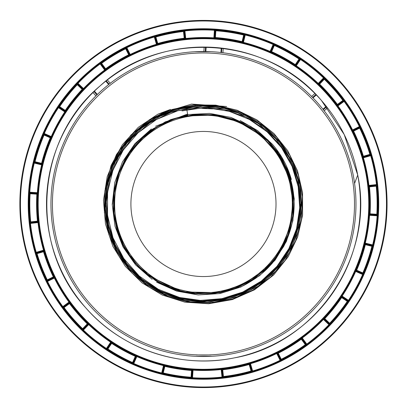 <?xml version="1.0" encoding="UTF-8"?>
<svg xmlns="http://www.w3.org/2000/svg" width="408" height="408" viewBox="0 0 408 408"><rect width="100%" height="100%" fill="white"/><g stroke="black" fill="none" stroke-linecap="round" stroke-linejoin="round"><path stroke-width="0.61" d="M50.954 204A152.51 152.51 0 0 1 203.464 51.49A152.51 152.51 0 0 1 355.975 204A152.51 152.51 0 0 1 203.464 356.51A152.51 152.51 0 0 1 50.954 204M211.013 51.678L194.708 51.745M187.695 114.587L186.767 109.303L207.799 107.916L229.179 111.313L249.349 119.432L267.113 131.815L281.566 147.732L292.067 166.331L298.192 186.68L299.707 207.815L296.56 228.766L288.884 248.584L276.986 266.322L261.35 281.087L242.689 292.077L221.957 298.646L200.384 300.416L179.52 297.463L158.386 289.333L139.21 276.022L123.726 258.437L112.985 237.762L107.539 215.307L107.554 192.382L112.924 170.233L123.282 150.022L138.077 132.789L156.555 119.447L177.776 110.752L200.624 107.294L223.834 109.405L245.983 117.06L265.582 129.739L281.132 146.181L291.888 164.485L298.498 185.257L300.303 207.075L297.187 228.653L289.394 248.855L277.399 266.71L261.86 281.418L243.525 292.332L223.247 298.972L201.945 301.017L180.606 298.325L160.252 290.93L141.928 279.103L126.653 263.415L115.306 244.8L108.538 224.691L106.304 201.996L109.614 178.724L118.442 156.845L132.192 137.838L149.94 122.788L170.58 112.445L192.933 107.263L215.801 107.457L237.997 112.98L258.356 123.578L275.762 138.746L289.201 157.748L297.794 179.581L300.91 202.975L298.355 226.343L290.593 247.768L278.98 265.715L263.277 281.046L244.458 292.531L223.63 299.482L201.929 301.594L180.443 298.87L160.186 291.531L142.081 279.965L126.944 264.721L115.474 246.478L108.258 226.052L105.713 204.393L108.074 182.565L115.291 161.726L126.913 143.106L141.953 127.928L159.992 116.331L180.698 108.824L202.649 106.116L224.558 108.385L245.269 115.439L263.777 126.822L279.25 141.918L291.011 159.982L298.534 180.183L301.466 201.603L299.61 223.258L292.964 244.106L281.77 263.078L266.546 279.138L248.217 291.343L228.189 298.988L206.902 302.119L184.87 300.41L163.684 293.796L144.6 282.652L128.591 267.633L116.392 249.569L108.497 229.367L105.228 207.983L106.718 186.41L112.904 165.617L123.568 146.6L138.271 130.295L156.356 117.591L176.914 109.217L198.721 105.652L220.187 106.952L242.357 113.495L262.951 125.475L280.143 142.101L292.76 162.256L300.135 184.656L301.991 207.983L298.34 230.954L289.45 252.363L275.808 271.106L258.101 286.192L237.221 296.769L214.251 302.155L190.47 301.905L167.311 295.922L146.334 284.621L129.168 269.168L116.729 251.425L108.314 230.831L104.693 208.784L106.095 186.573L112.379 165.388L123.119 146.243L137.731 130.014L155.494 117.412L175.578 108.997L197.079 105.177L219.014 106.172L240.322 112.037L259.927 122.568L276.752 137.282L289.813 155.295L298.34 175.2L302.364 196.564L301.532 218.867L295.713 240.516L285.233 260.233L270.723 276.996L252.98 290.042L232.907 298.829L211.461 302.991L189.623 302.364L168.387 296.958L148.757 286.967L131.708 272.784L118.152 255.046L108.87 234.631L104.387 212.767L104.831 191.041L110.002 169.856L119.993 149.818L134.278 132.437L152.011 118.764L172.212 109.446L193.831 104.866L215.812 105.147L237.135 110.221L256.831 119.835L273.998 133.564L287.803 150.822L297.514 170.84L302.558 192.668L302.593 215.164L297.636 237.002L288.237 256.673L273.651 274.997L254.556 289.777L232.397 299.589L208.661 303.761L184.814 302.16L162.2 295.015L142.015 282.841L125.297 266.337L112.894 246.386L105.468 224.007L103.484 200.374L107.177 176.751L116.469 154.51L130.907 135.038L149.506 119.641L170.559 109.405L157.876 114.194L138.281 127.327L122.38 144.728L111.083 165.5L105.254 188.404M226.669 106.508L191.566 104.086L157.871 114.194M187.808 114.566L209.6 113.393L231.045 117.453L250.91 126.516L268.046 140.061L281.454 157.304L290.363 177.256L294.26 198.762L292.908 220.58L286.39 241.449L275.074 260.171L259.615 275.65L240.909 286.997L220.029 293.561L198.176 294.948L176.623 291.077L156.611 282.178M152.204 279.373L135.609 264.894L122.966 246.85L115.015 226.297L112.226 204.434L114.765 182.534L122.482 161.874L134.936 143.667L151.394 128.974M155.565 126.24L187.598 114.021M187.731 114.781L165.214 121.905L145.034 134.9L128.811 152.949L117.968 174.466L113.75 192.571L113.373 211.594L116.999 230.362L124.46 247.891L135.364 263.384L149.17 276.201L182.932 291.929L220.177 292.699L238.216 287.283L254.821 278.18L269.239 265.725L280.75 250.466L288.767 233.213L292.924 215.087L293.168 195.274L288.895 175.369L280.22 156.845L267.653 140.821L251.93 128.112L233.891 119.279L214.45 114.674L194.529 114.464L175.052 118.641L156.927 127.036L141.02 139.296L128.158 154.892L119.059 173.104L114.286 192.989L114.107 213.348L118.361 232.713L129.693 255.199L147.584 274.232L170.161 287.339L195.264 293.347L220.713 292.011L244.499 283.708L264.879 269.29L280.423 249.92L290.042 227.021L292.995 202.24L288.946 177.383L277.975 154.387L260.707 135.216L238.399 121.666L213.124 115.092L187.94 115.954C208.167 112.547 227.327 115.561 245.422 124.986L261.727 136.083L275.211 150.486C287.36 167.045 293.291 185.533 293.005 205.953L290.425 225.532L283.611 244.071C277.593 256.051 269.326 266.2 258.81 274.523L242.02 284.952L223.355 291.455C203.25 295.861 183.906 293.785 165.311 285.233C146.742 276.333 132.758 262.788 123.354 244.596L116.387 226.063C111.506 206.137 113.103 186.716 121.186 167.8L131.101 150.639L144.539 136.068C154.8 127.219 166.367 120.982 179.229 117.356L187.838 115.393M218.611 115.275L237.691 120.732L255.112 130.239C266.205 138.052 275.079 147.767 281.729 159.38C288.38 171.1 292.245 183.682 293.332 197.125L292.674 216.985L287.681 236.222C282.82 248.829 275.543 259.814 265.848 269.163L250.063 281.265L232.009 289.619L212.558 293.811L192.658 293.643C179.265 292.016 166.831 287.615 155.346 280.449L139.75 268.061L133.054 260.63L127.755 253.348C123.619 246.881 120.513 240.659 118.437 234.682L113.761 215.312L113.444 195.381L117.499 175.863L125.735 157.702C132.666 146.089 141.749 136.481 152.975 128.877L170.651 119.621L187.741 114.827M264.144 136.68L277.44 151.597L287.14 169.07C297.544 195.509 296.371 221.34 283.616 246.565L272.36 263.104C267.52 268.5 264.527 271.805 255.76 278.225C248.059 283.223 242.969 286.125 240.49 286.921M112.47 204.25L114.607 184.299M240.184 120.544L257.591 130.601L272.371 144.233C281.301 154.571 287.625 166.301 291.348 179.418M195.911 356.322L212.221 356.255M196.131 354.94L210.798 354.94M276.017 204A72.553 72.553 0 0 1 203.464 276.553A72.553 72.553 0 0 1 130.912 204A72.553 72.553 0 0 1 203.464 131.447A72.553 72.553 0 0 1 276.017 204M114.623 204A88.842 88.842 0 0 1 203.464 115.158A88.842 88.842 0 0 1 292.306 204A88.842 88.842 0 0 1 203.464 292.842A88.842 88.842 0 0 1 114.623 204M85.476 307.505C28.545 245.886 35.491 139.694 99.96 86.017C161.578 29.08 267.77 36.026 321.448 100.496L344.219 134.558L357.719 175.027C375.161 256.489 316.149 343.74 234.105 357.928C180.27 369.169 121.36 349.182 85.476 307.505A156.953 156.953 0 0 1 99.96 86.017A156.953 156.953 0 0 1 321.448 100.496A156.953 156.953 0 0 1 306.969 321.983A156.953 156.953 0 0 1 85.476 307.505M43.758 133.278A174.665 174.665 0 0 1 57.977 107.35L59.16 106.33A174.247 174.247 0 0 1 76.842 84.298L77.581 82.921A174.665 174.665 0 0 1 99.807 63.424L101.266 62.868A174.247 174.247 0 0 1 125.419 48.205L126.582 47.165A174.665 174.665 0 0 1 154.137 36.445L155.698 36.424A174.247 174.247 0 0 1 183.406 30.911L184.86 30.33A174.665 174.665 0 0 1 214.419 29.682L215.893 30.197A174.247 174.247 0 0 1 243.821 34.491L245.381 34.44A174.665 174.665 0 0 1 273.38 43.942L274.589 44.931A174.247 174.247 0 0 1 299.36 58.512L300.844 59.002A174.665 174.665 0 0 1 323.906 77.505L324.707 78.846A0.592 0.586 -1.1 0 0 323.87 78.866L324.294 79.274L319.209 84.584L317.842 83.844A165.893 165.893 0 0 0 295.968 66.295L294.953 65.122A166.306 166.306 0 0 0 271.386 52.198L269.851 51.969A165.893 165.893 0 0 0 243.296 42.962L241.939 42.208A166.306 166.306 0 0 0 215.368 38.123L213.848 38.434A165.893 165.893 0 0 0 185.813 39.051L184.283 38.806A166.306 166.306 0 0 0 157.916 44.054L156.596 44.865A165.893 165.893 0 0 0 130.463 55.034L128.938 55.325A166.306 166.306 0 0 0 105.958 69.278L104.999 70.492A165.893 165.893 0 0 0 83.915 88.985L82.584 89.78A166.306 166.306 0 0 0 65.759 110.752L65.275 112.22A165.893 165.893 0 0 0 51.785 136.813L50.806 138.016L43.534 134.824L43.758 133.278L51.25 136.573L50.923 137.073A0.592 0.586 -111.4 0 1 51.23 137.848M50.806 138.016A166.306 166.306 0 0 0 42.172 163.47L42.407 163.858A0.592 0.586 -31.1 0 1 41.693 164.286L41.642 164.883L34.267 163.078A174.073 174.073 0 0 0 29.789 192.204L37.368 192.698L37.235 193.285L29.845 192.8L30.146 193.142L36.893 193.581L37.235 193.285A0.592 0.586 48.6 0 1 37.786 193.907L37.954 192.739L37.368 192.698A166.479 166.479 0 0 1 41.642 164.883L42.218 165.021L42.407 163.858M37.786 193.907L37.444 194.203L30.11 193.729A173.66 173.66 0 0 0 30.727 221.881L37.449 221.141A166.898 166.898 0 0 1 36.858 194.172M36.893 193.581A0.592 0.586 48.6 0 1 37.444 194.203A166.306 166.306 0 0 0 38.036 221.08L38.607 222.523L29.891 223.482L30.141 221.937A174.247 174.247 0 0 1 29.519 193.693L29.203 192.163A174.665 174.665 0 0 1 33.696 162.94L34.456 161.578A174.247 174.247 0 0 1 43.534 134.824M69.437 301.762A165.893 165.893 0 0 1 54.886 277.787L53.856 276.629A166.306 166.306 0 0 1 44.11 251.578A0.592 0.586 28.6 0 0 43.376 251.18L43.544 251.746L44.324 251.18L44.084 250.028L43.518 250.191L43.595 250.782L36.485 252.853L36.23 252.317L35.664 252.481L36.485 253.807L37.052 253.638L36.883 253.072A0.592 0.586 -61.4 0 0 36.485 253.807A174.247 174.247 0 0 0 46.731 280.138L47.022 281.673L47.547 281.408A174.073 174.073 0 0 0 62.842 306.597L62.363 306.949L63.592 307.913L64.066 307.561L63.714 307.086L69.166 303.088L69.518 303.562L64.066 307.561A173.66 173.66 0 0 0 82.63 328.726L87.307 323.84A166.898 166.898 0 0 1 69.518 303.562L69.992 303.21A0.592 0.586 8.6 0 0 69.166 303.088L69.238 302.639L63.266 307.02L62.842 306.597L68.962 302.109L69.238 302.639A0.592 0.586 8.6 0 1 70.059 302.767L69.437 301.762L68.962 302.109A166.479 166.479 0 0 1 54.356 278.052L47.547 281.408M70.059 302.767L69.992 303.21A166.306 166.306 0 0 0 87.72 323.416L87.307 323.84M341.486 82.921A183.605 183.605 0 0 1 324.544 342.021A183.605 183.605 0 0 1 65.443 325.079A183.605 183.605 0 0 1 82.385 65.979A183.605 183.605 0 0 1 341.486 82.921M76.842 84.298L77.27 84.701L77.678 84.278L82.564 88.949L82.156 89.377L82.584 89.78A0.592 0.586 -91.4 0 0 82.564 88.949L83.013 88.939A0.592 0.586 -91.4 0 1 83.033 89.77M357.719 175.027L354.577 183.427M38.036 221.08L37.449 221.141M157.753 43.483A166.898 166.898 0 0 1 184.212 38.219L183.478 31.498A173.66 173.66 0 0 0 155.861 36.995L157.916 44.054A0.592 0.586 -151.1 0 1 157.187 43.651L155.295 37.159L154.897 36.939L156.973 44.044A0.592 0.586 -151.1 0 0 157.702 44.447M184.212 38.219L184.283 38.806M370.071 213.828L369.48 213.797A166.306 166.306 0 0 0 368.888 186.92A0.592 0.586 -51.1 0 1 369.413 186.272L376.135 185.533L376.421 185.181L369.061 185.987L369.48 186.859A166.898 166.898 0 0 1 370.071 213.828L376.819 214.271A173.66 173.66 0 0 0 376.202 186.119L368.888 186.92L368.317 185.477A165.893 165.893 0 0 0 362.845 157.972L363.411 157.809L363.334 157.218A0.592 0.586 28.6 0 1 362.605 156.82L362.819 156.422A166.306 166.306 0 0 0 353.073 131.371L352.645 131.223A0.592 0.586 -71.1 0 1 352.915 130.438L353.343 130.585L359.407 127.592L359.667 128.122L353.073 131.371M251.068 371.005L249.171 364.517A166.898 166.898 0 0 1 222.712 369.781L223.451 376.502A173.66 173.66 0 0 0 251.068 371.005M164.756 365.41L163.634 365.038L163.491 365.614L164.041 365.843A0.592 0.586 -31.4 0 1 164.756 365.41L164.99 365.792A166.306 166.306 0 0 0 191.556 369.877L193.076 369.566A165.893 165.893 0 0 0 221.116 368.949L222.646 369.194A166.306 166.306 0 0 0 249.013 363.946L249.171 364.517M222.646 369.194L222.712 369.781M53.856 276.629L53.326 276.889L53.586 277.415L47.522 280.408L47.374 280.837L54.014 277.562L53.586 277.415M47.522 280.408L47.262 279.878L46.731 280.138M37.867 222.013L37.516 221.728L30.794 222.467L30.508 222.819L37.867 222.013L38.02 222.589A166.479 166.479 0 0 0 43.518 250.191L36.23 252.317A174.073 174.073 0 0 1 30.478 223.416L30.508 222.819M44.324 251.18A0.592 0.586 28.6 0 0 43.595 250.782L43.376 251.18L36.883 253.072L36.485 252.853M88.169 323.411A0.592 0.586 -91.1 0 1 88.184 324.243L88.674 324.579L89.082 324.156L87.72 323.416A0.592 0.586 -91.1 0 1 87.735 324.248L83.059 329.134A0.592 0.586 -1.1 0 1 82.222 329.154A174.247 174.247 0 0 1 63.592 307.913M83.069 329.588L82.63 328.726L82.222 329.154L83.023 330.495L83.426 330.067L83.069 329.588L88.184 324.243L87.735 324.248M111.884 342.434L110.956 341.705L110.629 342.195L111.068 342.603A0.592 0.586 -11.4 0 1 111.884 342.434L111.971 342.878A166.306 166.306 0 0 0 135.543 355.801L135.303 356.342L135.844 356.582L133.12 362.768L133.283 363.191L136.262 356.419L136.838 356.572L133.783 363.518L133.283 363.191A0.592 0.586 -21.1 0 1 132.503 363.497L132.34 363.069A174.247 174.247 0 0 1 107.564 349.488L106.085 348.998A174.665 174.665 0 0 1 83.023 330.495M132.58 362.534L135.303 356.342A166.898 166.898 0 0 1 111.649 343.373L111.971 342.878A0.592 0.586 -11.4 0 0 111.154 343.041L111.649 343.373L107.891 348.993A173.66 173.66 0 0 0 132.58 362.534L133.12 362.768A0.592 0.586 -21.1 0 1 132.34 363.069M106.957 348.753L107.401 348.667L111.154 343.041L111.068 342.603L106.957 348.753L106.412 348.509L106.085 348.998M107.891 348.993L107.401 348.667M136.262 356.419L135.844 356.582M135.543 355.801L137.078 356.031L136.838 356.572A166.479 166.479 0 0 0 163.491 365.614L161.548 373.56L163.108 373.509A174.247 174.247 0 0 0 191.031 377.803L192.51 378.318A174.665 174.665 0 0 0 222.069 377.67L223.518 377.089A174.247 174.247 0 0 0 251.226 371.576L252.787 371.555L252.623 370.989L252.027 371.061L249.956 363.956L250.497 363.701L252.623 370.989A174.073 174.073 0 0 0 280.087 360.305L280.347 360.835L281.51 359.795L281.245 359.264L280.714 359.525L277.726 353.461L278.256 353.2L281.245 359.264A173.66 173.66 0 0 0 305.317 344.653L305.658 345.132A174.247 174.247 0 0 1 281.51 359.795M191.898 369.582A0.592 0.586 -131.1 0 1 192.443 370.209L192.107 370.505A0.592 0.586 -131.1 0 0 191.556 369.877L191.515 370.469A166.898 166.898 0 0 1 164.852 366.369L164.99 365.792A0.592 0.586 -31.4 0 0 164.281 366.226L164.852 366.369L163.246 372.938A173.66 173.66 0 0 0 191.077 377.216L191.515 370.469L192.107 370.505L191.663 377.252L191.964 377.594L192.443 370.209L193.04 370.153L192.545 377.731A174.073 174.073 0 0 0 222.003 377.084L221.177 369.536L221.774 369.566L222.579 376.926L222.865 376.569L222.125 369.847L221.774 369.566A0.592 0.586 -51.4 0 1 222.294 368.914M222.579 376.926L222.003 377.084M192.545 377.731L191.964 377.594M191.663 377.252L191.077 377.216M163.246 372.938L162.675 372.795L164.281 366.226L164.041 365.843L162.287 373.034L162.675 372.795M162.287 373.034L161.69 372.989A174.073 174.073 0 0 1 133.783 363.518L133.549 364.058L132.503 363.497M323.896 318.23L323.014 319.015L323.437 319.423L323.916 319.061A0.592 0.586 -91.4 0 1 323.896 318.23L324.345 318.22A166.306 166.306 0 0 0 341.165 297.248L341.078 296.81A0.592 0.586 168.9 0 1 341.894 296.647L342.144 296.106L348.457 300.324L348.05 300.757A0.592 0.586 -101.1 0 1 348.213 301.578L347.769 301.67A174.247 174.247 0 0 1 330.087 323.702L329.348 325.079A174.665 174.665 0 0 1 307.122 344.576L306.77 344.102L306.24 344.377L301.859 338.405L302.282 337.982L306.77 344.102A174.073 174.073 0 0 0 328.925 324.671L329.348 325.079M277.562 352.527L276.466 352.966L276.726 353.496L277.297 353.318A0.592 0.586 -71.4 0 1 277.562 352.527L277.991 352.675A166.306 166.306 0 0 0 300.971 338.722L301.93 337.508L302.282 337.982A166.479 166.479 0 0 0 323.437 319.423L328.925 324.671L329.261 324.176L323.916 319.061L324.773 318.623L329.659 323.299L329.251 323.723L324.365 319.051A0.592 0.586 -91.4 0 1 324.345 318.22L324.773 318.623A166.898 166.898 0 0 0 341.654 297.58L341.165 297.248A0.592 0.586 168.9 0 1 341.986 297.09L341.894 296.647L348.05 300.757L347.606 300.844A0.592 0.586 -101.1 0 1 347.769 301.67L341.654 297.58L341.986 297.09L347.606 300.844L347.279 301.339A173.66 173.66 0 0 1 329.659 323.299L330.087 323.702M249.737 364.349A0.592 0.586 -151.1 0 0 249.013 363.946L249.227 363.554A0.592 0.586 -151.1 0 1 249.956 363.956L249.737 364.349L251.634 370.841L252.027 371.061M249.227 363.554L250.328 363.135L250.497 363.701A166.479 166.479 0 0 0 276.726 353.496L280.087 360.305L280.714 359.525M301.038 338.278A0.592 0.586 -171.1 0 1 301.859 338.405L301.793 338.854L305.791 344.306L305.317 344.653L301.313 339.201L301.793 338.854A0.592 0.586 -171.1 0 0 300.971 338.722L301.313 339.201A166.898 166.898 0 0 1 278.256 353.2L277.991 352.675A0.592 0.586 -71.4 0 0 277.726 353.461L277.297 353.318L280.571 359.958M305.791 344.306L306.24 344.377M329.261 324.176L329.251 323.723M356.118 269.984A166.306 166.306 0 0 0 364.757 244.53L364.522 244.142A0.592 0.586 -31.1 0 1 365.236 243.714L365.466 244.101A0.592 0.586 -31.1 0 0 364.757 244.53L365.328 244.673L365.466 244.101L372.035 245.708L371.897 246.279A173.66 173.66 0 0 1 362.85 272.942L356.658 270.218L356 270.927L362.778 273.906L362.85 272.942L363.39 273.176A174.247 174.247 0 0 0 372.468 246.422A0.592 0.586 58.9 0 0 372.035 245.708L372.428 245.473L365.236 243.714L365.282 243.117L372.657 244.922L372.428 245.473A0.592 0.586 58.9 0 1 372.856 246.187L372.468 246.422L365.328 244.673A166.898 166.898 0 0 1 356.658 270.218L355.7 270.152L355.139 271.187L355.679 271.427A166.479 166.479 0 0 1 342.144 296.106L341.654 295.78L341.078 296.81M348.213 301.578L348.952 300.65L348.457 300.324A174.073 174.073 0 0 0 362.63 274.482L355.679 271.427M362.63 274.482L363.166 274.722L363.39 273.176M377.079 215.2L376.778 214.858L370.03 214.419L369.694 214.715A0.592 0.586 48.6 0 1 369.143 214.093L368.975 215.261L369.561 215.302L369.694 214.715L377.079 215.2L377.135 215.796L369.561 215.302A166.479 166.479 0 0 1 365.282 243.117L364.711 242.979L364.522 244.142M369.143 214.093L369.48 213.797A0.592 0.586 48.6 0 0 370.03 214.419M372.657 244.922A174.073 174.073 0 0 0 377.135 215.796M360.198 127.862A174.247 174.247 0 0 1 370.444 154.193L369.877 154.362A173.66 173.66 0 0 0 359.667 128.122L360.346 127.434L359.907 126.327L359.377 126.592L359.555 127.163L352.915 130.438L352.568 129.948L359.377 126.592A174.073 174.073 0 0 0 344.087 101.403L337.487 106.238L336.937 104.79A166.306 166.306 0 0 0 319.209 84.584A0.592 0.586 -91.1 0 1 319.194 83.752L323.87 78.866L323.86 78.412L318.74 83.757A0.592 0.586 -91.1 0 0 318.76 84.589M343.337 100.088L344.561 101.051L344.087 101.403L343.21 100.914L337.758 104.912A0.592 0.586 8.6 0 1 336.937 104.79L342.863 100.439A173.66 173.66 0 0 0 324.294 79.274L324.707 78.846A174.247 174.247 0 0 1 343.337 100.088L342.863 100.439M372.856 246.187L373.233 245.06A174.665 174.665 0 0 0 377.726 215.837L377.405 214.307A174.247 174.247 0 0 0 376.788 186.063L377.038 184.518L376.451 184.584L376.421 185.181M353.343 130.585L353.603 131.111A166.898 166.898 0 0 1 363.385 156.254L362.819 156.422A0.592 0.586 28.6 0 0 363.548 156.82L363.385 156.254L369.877 154.362L370.041 154.928L363.548 156.82L363.334 157.218L370.439 155.147L370.041 154.928A0.592 0.586 -61.4 0 0 370.444 154.193L371.265 155.519L363.411 157.809A166.479 166.479 0 0 1 368.903 185.411L368.317 185.477M369.061 185.987L368.903 185.411L376.451 184.584A174.073 174.073 0 0 0 370.699 155.683L370.439 155.147M359.407 127.592L359.555 127.163M319.617 84.16A166.898 166.898 0 0 1 337.411 104.438L337.967 105.891A166.479 166.479 0 0 1 352.568 129.948L352.043 130.213L352.645 131.223M343.658 100.98L337.691 105.361A0.592 0.586 8.6 0 1 336.87 105.233M274.589 44.931A0.592 0.586 -21.1 0 0 273.809 45.232L274.349 45.467L271.386 52.198M274.426 44.503A0.592 0.586 -21.1 0 0 273.646 44.809L270.667 51.581L271.085 51.418L273.809 45.232L273.146 44.482A174.073 174.073 0 0 0 245.239 35.012L243.296 42.962M323.906 77.505L323.498 77.933L323.86 78.412M300.844 59.002L295.968 66.295M319.194 83.752L318.25 83.421L317.842 83.844M299.972 59.247L299.528 59.333L295.769 64.959L295.861 65.397L299.972 59.247L300.517 59.492A174.073 174.073 0 0 1 323.498 77.933L318.25 83.421A166.479 166.479 0 0 0 296.3 65.805L295.861 65.397A0.592 0.586 -11.4 0 1 295.045 65.566M271.085 51.418L271.626 51.658A166.898 166.898 0 0 1 295.28 64.627L295.769 64.959A0.592 0.586 -11.4 0 1 294.953 65.122L299.038 59.007L299.528 59.333M299.038 59.007A173.66 173.66 0 0 0 274.349 45.467M270.667 51.581L270.086 51.428L269.851 51.969M273.38 43.942L270.086 51.428A166.479 166.479 0 0 0 243.433 42.386L242.882 42.157A0.592 0.586 -31.4 0 1 242.174 42.59M243.683 35.062L244.254 35.205L242.648 41.774A0.592 0.586 -31.4 0 1 241.939 42.208L243.683 35.062A173.66 173.66 0 0 0 215.852 30.784L215.368 38.123A0.592 0.586 -131.1 0 1 214.822 37.495L215.266 30.748L214.965 30.406L214.481 37.791A0.592 0.586 -131.1 0 0 215.031 38.418M244.254 35.205L244.642 34.966L242.882 42.157L242.077 41.631A166.898 166.898 0 0 0 215.409 37.531L213.889 37.847L213.848 38.434M184.345 31.074L184.064 31.431L184.799 38.153L185.15 38.434L184.345 31.074L184.921 30.916L185.747 38.464L185.15 38.434A0.592 0.586 -51.4 0 1 184.635 39.086M185.813 39.051L185.747 38.464A166.479 166.479 0 0 1 213.889 37.847L214.384 30.268A174.073 174.073 0 0 0 184.921 30.916M214.384 30.268L214.965 30.406M215.266 30.748L215.852 30.784M244.642 34.966L245.239 35.012L245.381 34.44M154.137 36.445L154.306 37.011L154.897 36.939M126.582 47.165L130.463 55.034M157.187 43.651L156.432 44.299L156.596 44.865M126.358 48.042L126.21 48.475L129.203 54.539L129.632 54.682L126.358 48.042L126.842 47.695A174.073 174.073 0 0 1 154.306 37.011L156.432 44.299A166.479 166.479 0 0 0 130.203 54.504L129.632 54.682A0.592 0.586 -71.4 0 1 129.367 55.473M99.807 63.424L100.159 63.898L100.689 63.623L105.065 69.595L105.136 69.146A0.592 0.586 -171.1 0 0 105.958 69.278L105.611 68.799L105.136 69.146L101.138 63.694L101.612 63.347L105.611 68.799A166.898 166.898 0 0 1 128.673 54.8L129.203 54.539A0.592 0.586 -71.4 0 1 128.938 55.325L125.679 48.736L126.21 48.475M76.832 83.844A0.592 0.586 178.6 0 1 77.668 83.824L78.004 83.329L83.487 88.577A166.479 166.479 0 0 1 104.647 70.018L105.065 69.595A0.592 0.586 -171.1 0 0 105.891 69.722M77.581 82.921L78.004 83.329A174.073 174.073 0 0 1 100.159 63.898L104.999 70.492M77.678 84.278L77.668 83.824L83.013 88.939L83.487 88.577L83.915 88.985M58.716 106.422A0.592 0.586 -101.1 0 0 58.874 107.243L59.323 107.156A0.592 0.586 -101.1 0 1 59.16 106.33L65.759 110.752A0.592 0.586 168.9 0 1 64.943 110.91L59.323 107.156L59.65 106.661A173.66 173.66 0 0 1 77.27 84.701L82.156 89.377A166.898 166.898 0 0 0 65.27 110.42L65.03 111.353A0.592 0.586 168.9 0 0 65.846 111.19M57.977 107.35L58.466 107.676L58.874 107.243L65.03 111.353L64.78 111.894L65.275 112.22M44.314 134.518L50.505 137.241L50.923 137.073L44.151 134.094L44.074 135.058A173.66 173.66 0 0 0 35.032 161.721L42.172 163.47A0.592 0.586 -31.1 0 1 41.458 163.899L34.889 162.292L35.032 161.721L34.456 161.578M29.845 192.8L29.789 192.204M34.267 163.078L34.502 162.527L41.693 164.286L41.601 163.328A166.898 166.898 0 0 1 50.266 137.782L50.505 137.241M34.889 162.292L34.502 162.527M44.151 134.094L44.299 133.518A174.073 174.073 0 0 1 58.466 107.676L64.78 111.894A166.479 166.479 0 0 0 51.25 136.573L51.785 136.813M101.138 63.694L100.689 63.623M125.419 48.205L125.679 48.736A173.66 173.66 0 0 0 101.612 63.347L101.266 62.868M29.835 200.807L29.243 200.772M30.483 184.528L29.891 184.493L30.483 184.528M30.646 183.136L30.054 183.1M92.973 92.534L95.906 95.88M96.91 94.886L93.978 91.545M222.946 30.845L222.906 31.431M221.814 48.124L221.524 52.566M222.931 52.739L223.217 48.297M224.298 31.595L224.339 31.008M314.93 93.508L311.585 96.441M312.574 97.446L315.92 94.513M377.094 207.193L377.68 207.228M324.187 110.808L327.532 107.87M326.66 106.758L323.32 109.691M377.033 223.507L376.446 223.472M376.283 224.864L376.87 224.9M184.018 376.569L183.983 377.155L184.018 376.569M201.608 378.655L201.649 378.063M200.246 378.043L200.206 378.634M106.223 80.804L109.155 84.145M110.267 83.278L107.335 79.932M205.321 29.345L205.28 29.937M204.153 47.053L203.862 51.49M205.275 51.5L205.566 47.063M206.683 29.957L206.718 29.366M182.626 376.405L182.59 376.992M307.122 344.576L305.658 345.132M54.279 276.777A0.592 0.586 -71.1 0 1 54.014 277.562L54.356 278.052L54.886 277.787M63.266 307.02L63.714 307.086M362.605 156.82L362.845 157.972M354.491 204A151.026 151.026 0 0 0 203.464 52.974A151.026 151.026 0 0 0 52.433 204A151.026 151.026 0 0 0 203.464 355.026A151.026 151.026 0 0 0 354.491 204M181.973 110.915L197.248 108.65M202.021 108.457L212.665 108.88M79.208 313.002A165.291 165.291 0 0 0 312.467 328.256A165.291 165.291 0 0 0 327.721 94.998A165.291 165.291 0 0 0 94.457 79.744A165.291 165.291 0 0 0 79.208 313.002M328.165 94.605A165.883 165.883 0 0 1 312.86 328.7A165.883 165.883 0 0 1 78.764 313.395A165.883 165.883 0 0 1 94.069 79.3A165.883 165.883 0 0 1 328.165 94.605M42.218 165.021A165.893 165.893 0 0 0 37.954 192.739M38.607 222.523A165.893 165.893 0 0 0 44.084 250.028M35.664 252.481A174.665 174.665 0 0 1 29.891 223.482M62.363 306.949A174.665 174.665 0 0 1 47.022 281.673M334.769 88.811A174.67 174.67 0 0 0 88.276 72.695A174.67 174.67 0 0 0 72.155 319.189A174.67 174.67 0 0 0 318.653 335.305A174.67 174.67 0 0 0 334.769 88.811M335.213 88.419A175.261 175.261 0 0 1 319.041 335.748A175.261 175.261 0 0 1 71.711 319.581A175.261 175.261 0 0 1 87.883 72.252A175.261 175.261 0 0 1 335.213 88.419M65.887 324.692A183.014 183.014 0 0 0 324.151 341.578A183.014 183.014 0 0 0 341.037 83.308A183.014 183.014 0 0 0 82.773 66.422A183.014 183.014 0 0 0 65.887 324.692M53.326 276.889A166.898 166.898 0 0 1 43.544 251.746L37.052 253.638A173.66 173.66 0 0 0 47.262 279.878L53.326 276.889M83.426 330.067A174.073 174.073 0 0 0 106.412 348.509L110.629 342.195A166.479 166.479 0 0 1 88.674 324.579L83.426 330.067M89.082 324.156A165.893 165.893 0 0 0 110.956 341.705M137.078 356.031A165.893 165.893 0 0 0 163.634 365.038M221.116 368.949L221.177 369.536A166.479 166.479 0 0 1 193.04 370.153L193.076 369.566M161.548 373.56A174.665 174.665 0 0 1 133.549 364.058M280.347 360.835A174.665 174.665 0 0 1 252.787 371.555M250.328 363.135A165.893 165.893 0 0 0 276.466 352.966M301.93 337.508A165.893 165.893 0 0 0 323.014 319.015M341.654 295.78A165.893 165.893 0 0 0 355.139 271.187M363.166 274.722A174.665 174.665 0 0 1 348.952 300.65M364.711 242.979A165.893 165.893 0 0 0 368.975 215.261M362.615 273.482L356.424 270.759M344.561 101.051A174.665 174.665 0 0 1 359.907 126.327M371.265 155.519A174.665 174.665 0 0 1 377.038 184.518M352.043 130.213A165.893 165.893 0 0 0 337.487 106.238M29.83 185.079L30.416 185.12M222.355 30.779L222.319 31.37M221.228 48.057L220.937 52.494M326.293 106.294L322.947 109.227M377.099 222.921L376.507 222.88M184.569 377.221L184.61 376.63M199.655 378.032L199.614 378.619M377.079 207.784L377.67 207.825M312.992 97.874L316.333 94.942M205.867 51.51L206.157 47.073M207.274 29.968L207.315 29.381M105.759 81.172L108.691 84.512M97.334 94.472L94.401 91.132M29.845 200.216L29.259 200.175"/></g></svg>
